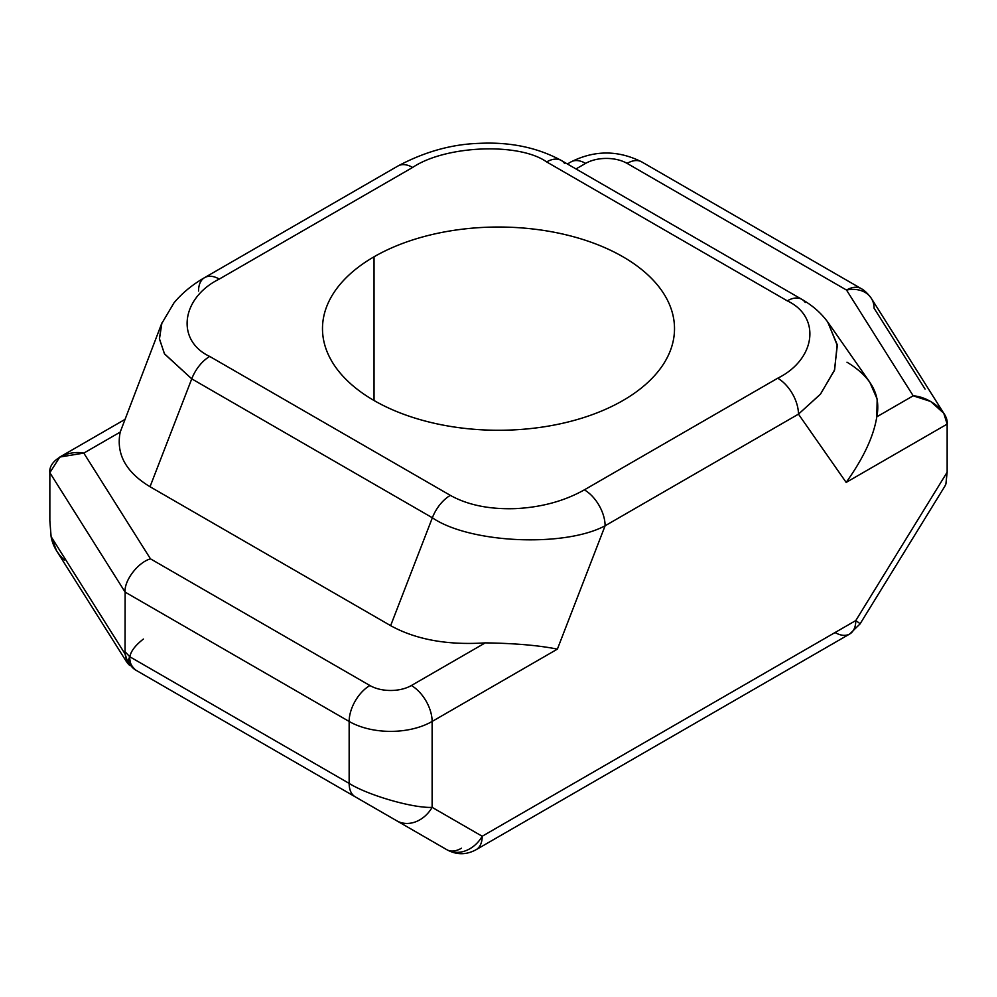 <?xml version="1.0" encoding="UTF-8"?>
<svg xmlns="http://www.w3.org/2000/svg" width="997" height="997" viewBox="0 0 997 997"><rect width="100%" height="100%" fill="white"/><g stroke="black" fill="none" stroke-linecap="round" stroke-linejoin="round"><path stroke-width="1.5" d="M222.169 719.996A29.337 21.037 -60 0 0 222.319 720.083L446.793 849.681A29.337 16.937 120 0 0 461.461 848.235A29.337 16.937 -60 0 1 446.793 849.681L355.231 796.815A29.337 16.937 -60 0 1 349.149 783.393A29.337 16.937 120 0 0 355.231 796.815L396.706 820.768A29.337 23.953 -60 0 0 432.125 807.346C413.456 808.417 367.818 795.245 349.149 783.393L349.149 721.454L349.149 783.393C367.818 795.245 413.456 808.417 432.125 807.346L432.125 721.454A58.673 33.873 180 0 1 349.149 721.454L125.124 592.118L125.036 653.895L128.376 664.014M127.217 662.768L125.036 653.895L125.124 592.118L49.85 472.703L59.795 457.05L83.81 453.099L120.201 432.1L83.81 453.099L150.472 558.843L369.899 685.525A29.337 16.937 0 0 0 411.375 685.525L485.265 642.866C515.013 643.327 539.053 645.42 557.385 649.134L432.125 721.454L432.125 807.346L482.199 836.259A29.337 16.937 60 0 1 476.13 849.681A29.337 16.937 -120 0 0 482.199 836.259L855.787 620.558L482.199 836.259A29.337 23.953 120 0 1 446.793 849.681L135.804 670.134A29.337 21.037 120 0 1 130.981 665.759A29.337 9.01 -43.2 0 1 129.087 664.812A29.337 9.01 -43.2 0 1 129.722 656.711L125.124 651.814L129.722 656.711A29.337 16.937 120 0 0 135.804 670.134A29.337 16.937 -60 0 1 129.722 656.711L349.149 783.393L129.722 656.711M947.15 472.217L945.891 484.043L944.907 486.137L860.025 623.972L849.718 633.992A29.337 16.937 -120 0 0 855.787 620.558L947.15 472.217L947.15 424.111L947.15 472.217L855.787 620.558A29.337 1.171 31.6 0 1 860.025 623.972A29.337 1.171 -148.4 0 0 855.787 620.558A29.337 16.937 60 0 1 835.05 632.534M143.381 639.052C128.177 650.966 125.659 661.323 135.804 670.134L222.319 720.083A29.337 16.937 120 0 0 222.443 720.158M128.7 664.289L130.981 665.759L128.7 664.289M64.319 560.027C57.066 553.248 52.667 545.459 51.109 536.648L125.036 653.895L51.109 536.648L56.605 550.855L126.631 661.933M128.252 661.435L130.981 665.759L128.252 661.435M51.109 536.648L49.85 520.808L51.109 536.648M846.976 362.185C871.166 376.791 881.099 395.011 876.799 416.821C873.721 436.225 863.514 458.097 846.166 482.411L798.46 414.141L846.166 482.411L947.15 424.111L846.166 482.411C863.514 458.097 873.721 436.225 876.799 416.821L913.19 395.809L846.528 290.065A29.337 22.507 -32.2 0 1 871.341 298.377A29.337 22.507 -32.2 0 1 874.095 308.223L925.066 389.079M827.871 322.218L837.306 345.485L834.414 370.46L820.332 394.313L798.46 414.141L605.104 525.78L557.385 649.134L605.104 525.78A29.337 16.937 -120 0 0 584.354 489.851L777.722 378.212C816.02 359.319 821.266 316.772 787.269 300.845L546.655 161.925C519.076 142.297 445.372 145.338 412.646 167.446L219.278 279.073A29.337 16.937 -120 0 0 204.609 277.627A29.337 16.937 60 0 1 219.278 279.073C180.98 297.978 175.734 340.525 209.731 356.452C175.734 340.525 180.98 297.978 219.278 279.073L412.646 167.446A29.337 16.937 -120 0 0 397.977 165.988A29.337 16.937 60 0 1 412.646 167.446C445.372 145.338 519.076 142.297 546.655 161.925A29.337 16.937 -60 0 1 561.249 160.442A29.337 16.937 -60 0 1 564.638 163.558M49.85 472.703L49.85 520.808L49.85 472.703L125.124 592.118C123.989 580.678 137.935 562.383 150.472 558.843L83.81 453.099C67.011 449.884 48.33 460.664 49.85 472.703M161.726 323.402L159.408 338.644L164.418 353.736L191.748 378.848A29.337 16.937 -60 0 1 209.731 356.452L450.345 495.372C467.73 505.043 489.402 509.467 515.374 508.632C541.396 507.323 564.389 501.067 584.354 489.851C564.389 501.067 541.396 507.323 515.374 508.632C489.402 509.467 467.73 505.043 450.345 495.372A29.337 16.937 120 0 0 432.362 517.767C469.4 543.253 564.402 547.652 605.104 525.78C564.402 547.652 469.4 543.253 432.362 517.767L390.637 625.655C415.948 639.613 447.491 645.346 485.265 642.866C447.491 645.346 415.948 639.613 390.637 625.655L432.362 517.767L191.748 378.848L150.024 486.735L390.637 625.655L150.024 486.735C125.834 472.117 115.901 453.897 120.201 432.1C115.901 453.897 125.834 472.117 150.024 486.735L191.748 378.848L432.362 517.767A29.337 16.937 -60 0 1 450.345 495.372L209.731 356.452A29.337 16.937 120 0 0 191.748 378.848L164.555 353.972L159.445 339.005L161.913 322.928M374.037 256.79A176.008 101.619 180 0 1 622.963 256.79A176.008 101.619 180 0 1 622.963 400.507A176.008 101.619 180 0 1 374.037 400.507A176.008 101.619 180 0 1 374.037 256.79L374.037 400.507L374.037 256.79A176.008 101.619 0 0 0 322.492 328.649A176.008 101.619 0 0 0 431.14 422.529A176.008 101.619 0 0 0 622.963 400.507A176.008 101.619 0 0 0 674.508 328.649A176.008 101.619 0 0 0 565.86 234.769A176.008 101.619 0 0 0 374.037 256.79M567.393 163.982L570.957 161.925A29.337 16.937 60 0 1 585.625 163.383L575.992 168.942L585.625 163.383A29.337 16.937 -120 0 0 570.957 161.925C594.561 150.061 618.165 150.061 641.769 161.925A29.337 16.937 120 0 0 627.101 163.383A29.337 16.937 0 0 0 585.625 163.383A29.337 16.937 180 0 1 627.101 163.383A29.337 16.937 -60 0 1 641.769 161.925L861.196 288.619C860.598 288.482 865.084 289.703 871.341 298.377A29.337 22.507 147.8 0 0 846.528 290.065A29.337 16.937 -60 0 1 861.196 288.619A29.337 16.937 120 0 0 846.528 290.065L627.101 163.383L846.528 290.065L913.19 395.809L930.687 401.479L943.76 413.244L947.15 424.111C948.67 412.446 929.989 396.893 913.19 395.809L876.799 416.821L877.161 399.112L869.758 382.15L828.407 322.966M926.649 386.101L935.672 400.408M198.54 291.049A29.337 16.937 60 0 1 204.609 277.627C192.271 284.731 182.04 293.168 173.939 302.938L161.539 323.888L120.201 432.1M828.42 323.003C821.752 313.581 812.916 305.705 801.937 299.399L561.323 160.48A29.337 16.937 120 0 0 546.655 161.925L787.269 300.845A29.337 16.937 -60 0 1 801.937 299.399A29.337 16.937 -60 0 1 805.252 302.477M801.875 299.349A29.337 16.937 120 0 0 787.269 300.845C821.266 316.772 816.02 359.319 777.722 378.212A29.337 16.937 60 0 1 798.46 414.141L820.568 394.027L834.639 369.812L837.168 344.538L827.66 321.931M584.354 489.851A29.337 16.937 60 0 1 605.104 525.78L798.46 414.141A29.337 16.937 -120 0 0 777.722 378.212L584.354 489.851M150.472 558.843C137.935 562.383 123.989 580.678 125.124 592.118L349.149 721.454A29.337 16.937 -60 0 1 369.899 685.525L150.472 558.843M369.899 685.525A29.337 16.937 120 0 0 349.149 721.454A58.673 33.873 0 0 0 432.125 721.454A29.337 16.937 -120 0 0 411.375 685.525A29.337 16.937 180 0 1 369.899 685.525M485.265 642.866L411.375 685.525A29.337 16.937 60 0 1 432.125 721.454L557.385 649.134M934.962 399.261L871.341 298.377M849.718 633.992L476.13 849.681C466.347 855.04 456.564 855.04 446.793 849.681L446.793 849.681A29.337 23.953 -60 0 0 482.199 836.259L432.125 807.346A29.337 23.953 120 0 1 396.706 820.768L135.804 670.134M124.475 419.7L59.795 457.05M127.828 663.466L129.087 664.812M204.609 277.627L397.977 165.988C424.585 151.818 451.467 144.291 478.61 143.381C509.841 141.773 537.408 147.469 561.323 160.48M934.949 399.274L943.76 413.244"/></g></svg>
